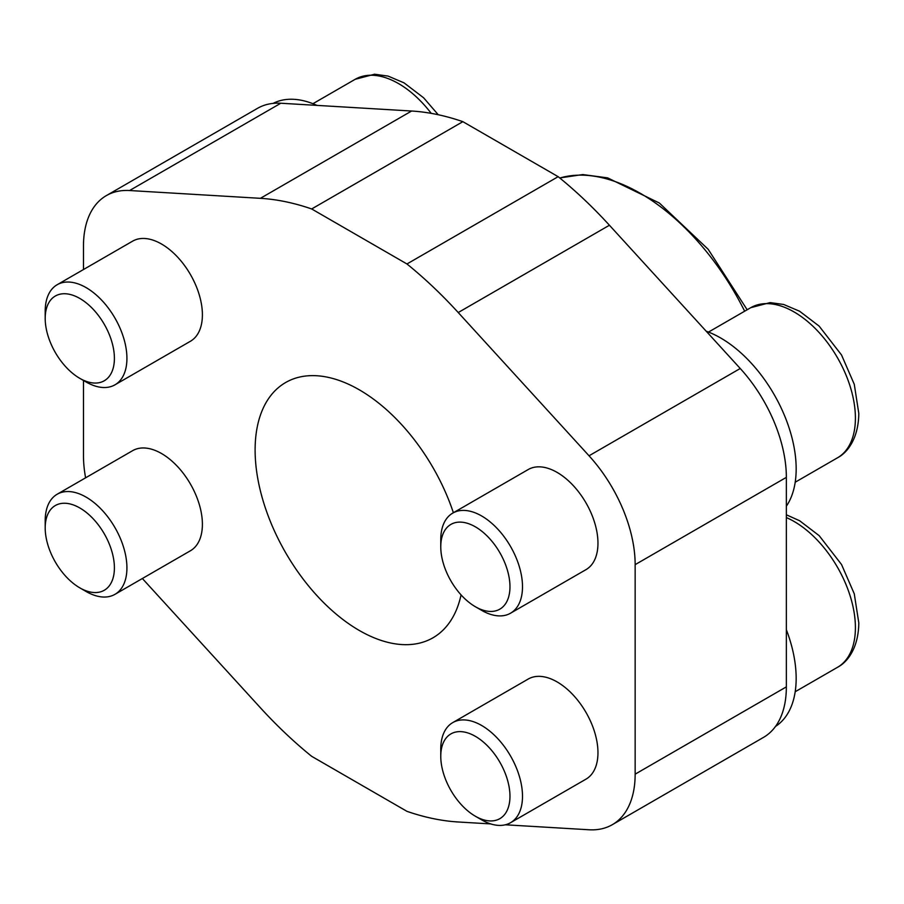 <?xml version="1.0" encoding="UTF-8"?>
<svg xmlns="http://www.w3.org/2000/svg" width="904" height="904" viewBox="0 0 904 904"><rect width="100%" height="100%" fill="white"/><g stroke="black" fill="none" stroke-linecap="round" stroke-linejoin="round"><path stroke-width="1.36" d="M786.356 506.206A106.909 61.732 -120 0 0 720.556 337.915A106.909 61.732 -120 0 0 706.193 331.214M775.553 726.387A106.909 61.732 -120 0 0 786.356 629.715M461.063 594.889A147.375 85.089 60 0 1 432.993 637.783A147.375 85.089 60 0 1 359.317 630.483A147.375 85.089 60 0 1 263.041 500.613A147.375 85.089 60 0 1 285.63 382.528A147.375 85.089 60 0 1 359.317 389.827A147.375 85.089 60 0 1 453.39 512.726M45.2 527.925L45.2 520.693A57.788 33.369 60 0 1 57.167 494.239L132.628 450.667A57.788 33.369 60 0 1 161.522 453.525A57.788 33.369 60 0 1 199.287 504.455A57.788 33.369 60 0 1 190.428 550.762L114.966 594.335A57.788 33.369 60 0 1 86.061 591.476L79.801 587.849A48.929 28.25 -120 0 0 114.401 567.881A48.929 28.25 -120 0 0 79.801 507.958A48.929 28.25 -120 0 0 45.2 527.925A48.929 28.25 -120 0 0 79.801 587.849L86.061 591.476M57.167 494.239A57.788 33.369 60 0 1 86.061 497.098A57.788 33.369 60 0 1 123.814 548.027A57.788 33.369 60 0 1 114.966 594.335M440.768 756.309L440.768 749.077A57.788 33.369 60 0 1 452.746 722.612L528.207 679.051A57.788 33.369 60 0 1 557.101 681.91A57.788 33.369 60 0 1 594.855 732.839A57.788 33.369 60 0 1 585.995 779.146L510.534 822.719A57.788 33.369 60 0 1 481.64 819.849L475.368 816.233A48.929 28.25 -120 0 0 509.969 796.266A48.929 28.25 -120 0 0 475.368 736.331A48.929 28.25 -120 0 0 440.768 756.309A48.929 28.25 -120 0 0 475.368 816.233L481.64 819.849M452.746 722.612A57.788 33.369 60 0 1 481.64 725.483A57.788 33.369 60 0 1 519.393 776.412A57.788 33.369 60 0 1 510.534 822.719M440.768 546.796L440.768 539.564A57.788 33.369 60 0 1 452.746 513.11L528.207 469.538A57.788 33.369 60 0 1 557.101 472.396A57.788 33.369 60 0 1 594.855 523.326A57.788 33.369 60 0 1 585.995 569.633L510.534 613.206A57.788 33.369 60 0 1 481.64 610.347L475.368 606.731A48.929 28.25 -120 0 0 509.969 586.752A48.929 28.25 -120 0 0 475.368 526.829A48.929 28.25 -120 0 0 440.768 546.796A48.929 28.25 -120 0 0 475.368 606.72A48.929 28.25 -120 0 0 475.368 606.731M452.746 513.11A57.788 33.369 60 0 1 481.64 515.969A57.788 33.369 60 0 1 519.393 566.898A57.788 33.369 60 0 1 510.534 613.206M79.801 378.347A48.929 28.25 -120 0 0 114.401 358.368A48.929 28.25 -120 0 0 79.801 298.444A48.929 28.25 -120 0 0 45.2 318.423A48.929 28.25 -120 0 0 79.801 378.347L86.061 381.963L79.801 378.347M45.2 318.423L45.2 311.179A57.788 33.369 60 0 1 57.167 284.726A57.788 33.369 60 0 1 86.061 287.585A57.788 33.369 60 0 1 123.814 338.514A57.788 33.369 60 0 1 114.966 384.821A57.788 33.369 60 0 1 86.061 381.963L86.061 381.963M57.167 284.726L132.628 241.153A57.788 33.369 60 0 1 161.522 244.023A57.788 33.369 60 0 1 199.287 294.941A57.788 33.369 60 0 1 190.428 341.26L114.966 384.821M481.64 610.347L475.368 606.72M280.794 103.237A110.378 63.732 -120 0 0 257.538 108.322L106.333 195.614A110.378 63.732 60 0 1 129.588 190.529L260.397 198.326A341.893 197.4 60 0 1 311.677 208.96L462.871 121.667A341.893 197.4 -120 0 0 411.602 111.022L280.794 103.237L129.588 190.529M462.871 121.667L558.152 176.675L406.958 263.968A341.893 197.4 60 0 1 458.226 312.535L589.035 455.785A110.378 63.732 60 0 1 635.15 564.65L635.15 774.163A110.378 63.732 60 0 1 612.29 824.697A110.378 63.732 60 0 1 589.035 829.77L505.347 824.787M612.29 824.697L763.496 737.393A110.378 63.732 -120 0 0 786.356 686.87L786.356 477.357A110.378 63.732 -120 0 0 740.24 368.493L609.432 225.243A341.893 197.4 -120 0 0 558.152 176.675M142.369 578.515L260.397 707.764A341.893 197.4 60 0 0 311.677 756.332L406.958 811.34A341.893 197.4 60 0 0 458.226 821.985L490.725 823.917M406.958 263.968L311.677 208.96M83.473 269.539L83.473 246.148A110.378 63.732 60 0 1 106.333 195.614M85.609 477.82A110.378 63.732 60 0 1 83.473 455.65L83.473 380.471M316.942 105.395A106.909 61.732 -120 0 0 273.11 103.384M559.802 178.02A189.207 109.237 60 0 1 640.416 193.377A189.207 109.237 60 0 1 744.659 311.202M786.356 517.563A86.682 50.048 60 0 1 794.119 521.484A86.682 50.048 60 0 1 855.41 627.647A86.682 50.048 60 0 1 837.466 667.333L795.192 691.741M708.51 332.073L750.772 307.676A86.682 50.048 60 0 1 794.119 311.97A86.682 50.048 60 0 1 855.41 418.134A86.682 50.048 60 0 1 837.466 457.819L795.192 482.227M312.931 103.7L355.204 79.292A86.682 50.048 60 0 1 398.54 83.586A86.682 50.048 60 0 1 431.231 113.362M260.397 198.326L411.602 111.022M458.226 312.535L609.432 225.243M635.15 774.163L786.356 686.87M635.15 564.65L786.356 477.357M589.035 455.785L740.24 368.493M559.712 177.941L582.73 174.562L607.601 177.862L659.378 203.05L708.148 249.267L747.167 309.756M786.356 514.794L799.611 520.738L819.16 535.654L841.534 564.514L854.28 593.838L858.8 622.935C858.517 647.524 847.884 661.977 837.466 667.333M750.772 307.676L770.095 302.603L783.678 304.478L799.611 311.236L819.16 326.141L841.534 355.001L854.28 384.324L858.8 413.422C858.517 438.011 847.884 452.463 837.466 457.819M355.204 79.292L374.527 74.23L388.098 76.094L404.043 82.852L423.58 97.756L438.237 114.74"/></g></svg>
